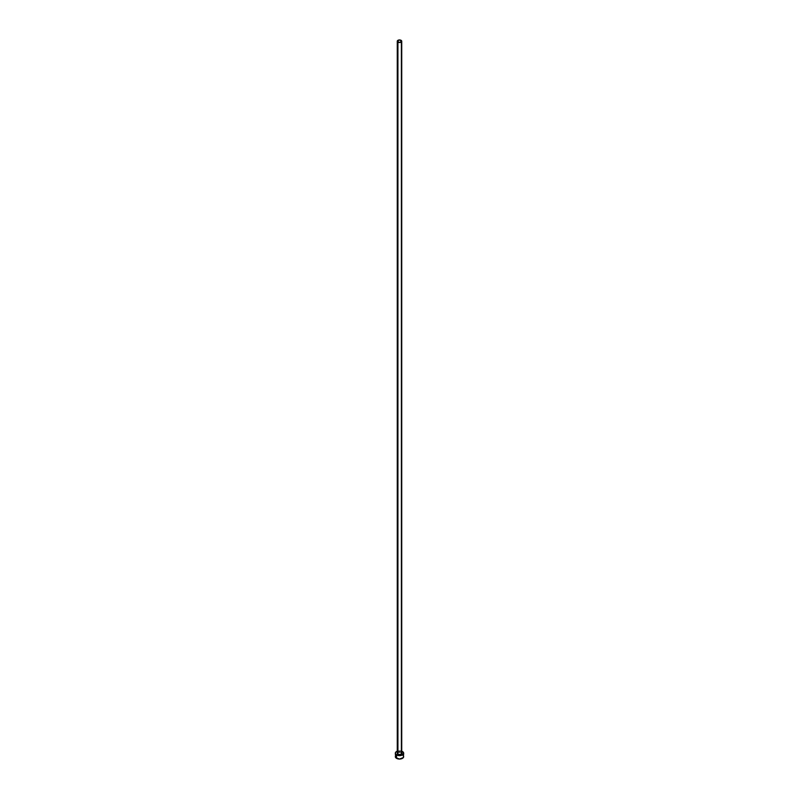 <?xml version="1.0" encoding="UTF-8"?>
<svg xmlns="http://www.w3.org/2000/svg" width="799" height="799" viewBox="0 0 799 799"><rect width="100%" height="100%" fill="white"/><g stroke="black" fill="none" stroke-linecap="round" stroke-linejoin="round"><path stroke-width="0.6" stroke-dasharray="4 3" d="M401.727 753.237A2.227 1.288 0 0 0 401.078 752.328L401.078 40.33L401.078 752.328A2.227 1.288 0 0 0 398.651 752.049A2.227 1.288 0 0 0 397.273 753.237M403.675 756.643A4.175 2.407 0 0 0 402.446 754.935L402.446 751.529L402.446 754.935A4.175 2.407 0 0 0 400.669 754.326A4.175 2.407 0 0 0 398.331 754.326A4.175 2.407 0 0 0 395.325 756.643M397.273 751.2A4.175 2.407 180 0 1 401.727 751.2M401.817 751.23L397.183 751.23M397.652 752.518L401.078 752.328M402.446 754.935L398.691 754.276L395.645 755.724"/><path stroke-width="1.2" d="M397.273 41.238L399.5 42.517L401.727 41.238L399.5 39.95L397.273 41.238L397.273 753.237A2.227 1.288 0 0 0 397.922 754.146L397.922 42.147A2.227 1.288 180 0 1 397.273 41.238A2.227 1.288 180 0 1 398.651 40.05A2.227 1.288 180 0 1 401.078 40.33A2.227 1.288 180 0 1 401.727 41.238A2.227 1.288 180 0 1 400.349 42.417A2.227 1.288 180 0 1 397.922 42.147L397.922 754.146A2.227 1.288 0 0 0 400.349 754.426A2.227 1.288 0 0 0 401.727 753.237L400.738 754.306L398.651 754.426L397.313 753.487L397.652 752.518M401.727 751.2A4.175 2.407 180 0 1 402.446 751.529A4.175 2.407 180 0 1 403.675 753.237A4.175 2.407 180 0 1 401.098 755.464A4.175 2.407 180 0 1 396.554 754.935L396.554 758.341A4.175 2.407 0 0 0 401.098 758.87A4.175 2.407 0 0 0 403.675 756.643L403.355 755.724M395.645 755.724L395.325 756.643A4.175 2.407 0 0 0 396.554 758.341L396.554 754.935A4.175 2.407 180 0 1 395.325 753.237A4.175 2.407 180 0 1 397.273 751.2M397.902 751.01L395.645 752.308L395.405 753.707L397.183 755.235L399.5 755.644L401.817 755.235L403.595 753.707L403.355 752.308L401.098 751.01M401.078 752.328L401.727 753.237L401.727 41.238M395.325 753.237L395.645 757.562L399.5 759.05L403.355 757.562L403.675 753.237M402.966 755.305L402.446 754.935"/></g></svg>
